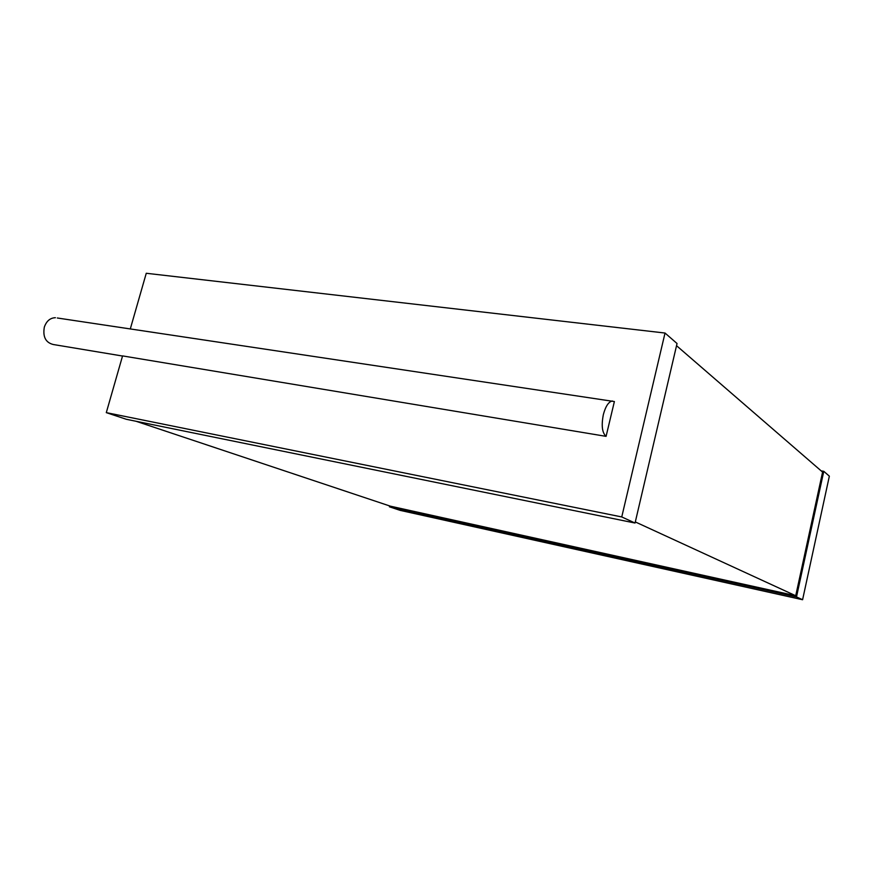 <?xml version="1.0" encoding="UTF-8"?>
<svg xmlns="http://www.w3.org/2000/svg" width="873" height="873" viewBox="0 0 873 873"><rect width="100%" height="100%" fill="white"/><g stroke="black" fill="none" stroke-linecap="round" stroke-linejoin="round"><path stroke-width="1.31" d="M389.642 505.936L389.423 506.798L796.492 596.936L802.593 599.729L829.35 476.167L823.785 471.311L796.492 596.936M802.593 599.729L400.161 510.378L389.423 506.798M821.177 470.874L823.785 471.311M676.542 345.697L822.584 472.097L795.718 595.746L635.315 521.934M136.068 421.277L390.296 506.154L795.718 595.746M57.291 317.99L614.385 401.547L606.08 436.358L122.569 355.9L106.299 412.634L126.301 419.28L635.053 523.036L621.751 516.947L665.03 333.039L677.044 343.515L635.053 523.036M130.306 328.903L146.26 273.271L665.03 333.039M106.299 412.634L621.751 516.947M612.366 400.98C608.601 401.722 605.589 406.261 603.352 414.599C601.235 425.577 602.141 432.822 606.08 436.358M55.414 317.707C50.165 317.892 46.465 321.035 44.327 327.124C42.668 336.803 45.647 342.587 53.264 344.508L122.526 356.031"/></g></svg>
